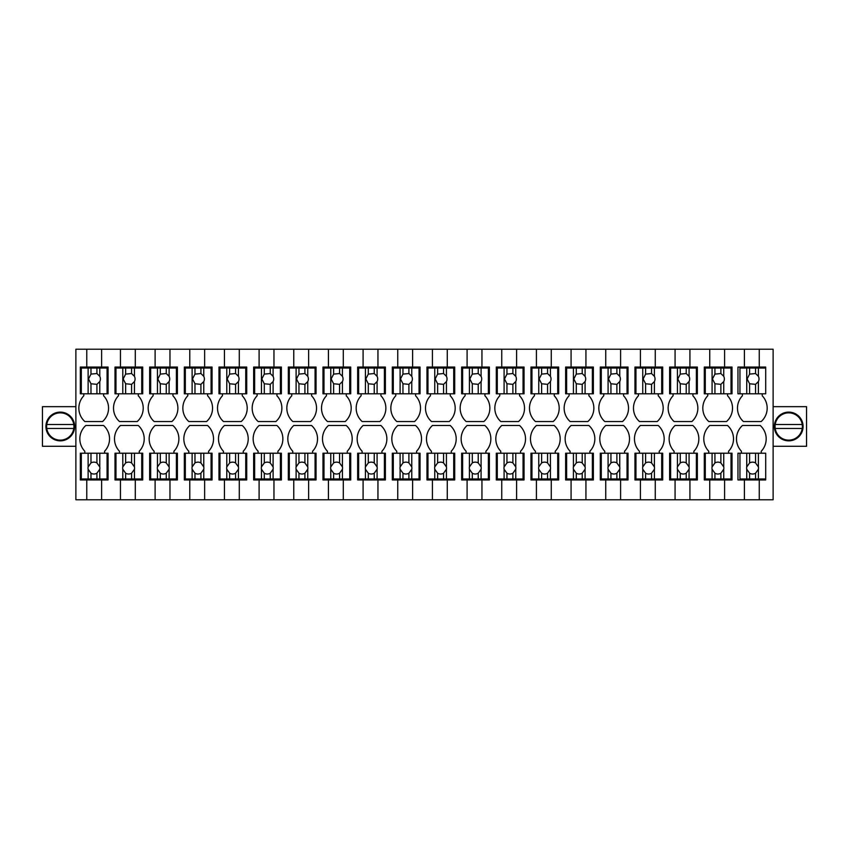 <?xml version="1.0" encoding="UTF-8"?>
<svg xmlns="http://www.w3.org/2000/svg" width="849" height="849" viewBox="0 0 849 849"><rect width="100%" height="100%" fill="white"/><g stroke="black" fill="none" stroke-linecap="round" stroke-linejoin="round"><path stroke-width="1.27" d="M762.232 393.798L762.232 395.783A17.956 17.956 0 0 1 761.182 421.55L743.469 421.55A17.956 17.956 0 0 1 742.419 395.783L742.419 393.798L737.961 393.798L737.961 367.055L744.403 367.055L744.403 349.226L75.879 349.226L75.879 499.774L86.768 499.774L86.768 479.961L108.067 479.961L108.067 453.217L96.924 453.217L96.924 462.928A5.943 5.943 0 0 0 90.981 462.928L88.126 466.929A5.943 5.943 0 0 0 88.126 469.232L88.126 478.974L81.324 478.974L81.324 453.217L80.337 453.217L80.337 479.961L86.768 479.961M84.794 453.217L84.794 451.243A17.956 17.956 0 0 1 85.834 425.466L103.546 425.466A17.956 17.956 0 0 1 104.597 451.243L104.597 453.217M86.768 499.774L101.625 499.774L101.625 479.961M101.625 499.774L120.441 499.774L120.441 479.961L142.728 479.961L142.728 453.217L131.584 453.217L131.584 462.928A5.943 5.943 0 0 0 125.641 462.928L122.787 466.929A5.943 5.943 0 0 0 122.787 469.232L122.787 478.974L115.984 478.974L115.984 453.217L114.997 453.217L114.997 479.961L120.441 479.961M119.454 453.217L119.454 451.243A17.956 17.956 0 0 1 120.505 425.466L138.217 425.466A17.956 17.956 0 0 1 139.257 451.243L139.257 453.217M120.441 499.774L135.299 499.774L135.299 479.961M135.299 499.774L155.112 499.774L155.112 479.961L177.388 479.961L177.388 453.217L166.255 453.217L166.255 462.928A5.943 5.943 0 0 0 160.312 462.928L157.447 466.929A5.943 5.943 0 0 0 157.447 469.232L157.447 478.974L150.655 478.974L150.655 453.217L149.657 453.217L149.657 479.961L155.112 479.961M154.115 453.217L154.115 451.243A17.956 17.956 0 0 1 155.165 425.466L172.878 425.466A17.956 17.956 0 0 1 173.928 451.243L173.928 453.217M155.112 499.774L169.97 499.774L169.97 479.961M169.97 499.774L189.773 499.774L189.773 479.961L212.059 479.961L212.059 453.217L200.916 453.217L200.916 462.928A5.943 5.943 0 0 0 194.973 462.928L192.118 466.929A5.943 5.943 0 0 0 192.118 469.232L192.118 478.974L185.315 478.974L185.315 453.217L184.329 453.217L184.329 479.961L189.773 479.961M188.786 453.217L188.786 451.243A17.956 17.956 0 0 1 189.836 425.466L207.538 425.466A17.956 17.956 0 0 1 208.589 451.243L208.589 453.217M189.773 499.774L204.63 499.774L204.63 479.961M204.63 499.774L224.433 499.774L224.433 479.961L246.719 479.961L246.719 453.217L235.576 453.217L235.576 462.928A5.943 5.943 0 0 0 229.633 462.928L226.779 466.929A5.943 5.943 0 0 0 226.779 469.232L226.779 478.974L219.976 478.974L219.976 453.217L218.989 453.217L218.989 479.961L224.433 479.961M223.446 453.217L223.446 451.243A17.956 17.956 0 0 1 224.497 425.466L242.209 425.466A17.956 17.956 0 0 1 243.26 451.243L243.26 453.217M224.433 499.774L239.291 499.774L239.291 479.961M239.291 499.774L259.104 499.774L259.104 479.961L281.39 479.961L281.39 453.217L270.247 453.217L270.247 462.928A5.943 5.943 0 0 0 264.304 462.928L261.439 466.929A5.943 5.943 0 0 0 261.439 469.232L261.439 478.974L254.647 478.974L254.647 453.217L253.649 453.217L253.649 479.961L259.104 479.961M258.107 453.217L258.107 451.243A17.956 17.956 0 0 1 259.157 425.466L276.87 425.466A17.956 17.956 0 0 1 277.92 451.243L277.92 453.217M259.104 499.774L273.962 499.774L273.962 479.961M273.962 499.774L293.765 499.774L293.765 479.961L316.051 479.961L316.051 453.217L304.908 453.217L304.908 462.928A5.943 5.943 0 0 0 298.965 462.928L296.11 466.929A5.943 5.943 0 0 0 296.11 469.232L296.11 478.974L289.307 478.974L289.307 453.217L288.32 453.217L288.32 479.961L293.765 479.961M292.778 453.217L292.778 451.243A17.956 17.956 0 0 1 293.828 425.466L311.53 425.466A17.956 17.956 0 0 1 312.581 451.243L312.581 453.217M293.765 499.774L308.622 499.774L308.622 479.961M308.622 499.774L328.436 499.774L328.436 479.961L350.711 479.961L350.711 453.217L339.568 453.217L339.568 462.928A5.943 5.943 0 0 0 333.625 462.928L330.77 466.929A5.943 5.943 0 0 0 330.77 469.232L330.77 478.974L323.978 478.974L323.978 453.217L322.981 453.217L322.981 479.961L328.436 479.961M327.438 453.217L327.438 451.243A17.956 17.956 0 0 1 328.489 425.466L346.201 425.466A17.956 17.956 0 0 1 347.252 451.243L347.252 453.217M328.436 499.774L343.283 499.774L343.283 479.961M343.283 499.774L363.096 499.774L363.096 479.961L385.382 479.961L385.382 453.217L374.239 453.217L374.239 462.928A5.943 5.943 0 0 0 368.296 462.928L365.431 466.929A5.943 5.943 0 0 0 365.431 469.232L365.431 478.974L358.639 478.974L358.639 453.217L357.652 453.217L357.652 479.961L363.096 479.961M362.109 453.217L362.109 451.243A17.956 17.956 0 0 1 363.149 425.466L380.861 425.466A17.956 17.956 0 0 1 381.912 451.243L381.912 453.217M363.096 499.774L377.954 499.774L377.954 479.961M377.954 499.774L397.757 499.774L397.757 479.961L420.043 479.961L420.043 453.217L408.9 453.217L408.9 462.928A5.943 5.943 0 0 0 402.957 462.928L400.102 466.929A5.943 5.943 0 0 0 400.102 469.232L400.102 478.974L393.299 478.974L393.299 453.217L392.312 453.217L392.312 479.961L397.757 479.961M396.77 453.217L396.77 451.243A17.956 17.956 0 0 1 397.82 425.466L415.532 425.466A17.956 17.956 0 0 1 416.572 451.243L416.572 453.217M397.757 499.774L412.614 499.774L412.614 479.961M412.614 499.774L432.428 499.774L432.428 479.961L454.703 479.961L454.703 453.217L443.571 453.217L443.571 462.928A5.943 5.943 0 0 0 437.628 462.928L434.762 466.929A5.943 5.943 0 0 0 434.762 469.232L434.762 478.974L427.97 478.974L427.97 453.217L426.973 453.217L426.973 479.961L432.428 479.961M431.43 453.217L431.43 451.243A17.956 17.956 0 0 1 432.481 425.466L450.193 425.466A17.956 17.956 0 0 1 451.243 451.243L451.243 453.217M432.428 499.774L447.274 499.774L447.274 479.961M447.274 499.774L467.088 499.774L467.088 479.961L489.374 479.961L489.374 453.217L478.231 453.217L478.231 462.928A5.943 5.943 0 0 0 472.288 462.928L469.433 466.929A5.943 5.943 0 0 0 469.433 469.232L469.433 478.974L462.631 478.974L462.631 453.217L461.644 453.217L461.644 479.961L467.088 479.961M466.101 453.217L466.101 451.243A17.956 17.956 0 0 1 467.141 425.466L484.853 425.466A17.956 17.956 0 0 1 485.904 451.243L485.904 453.217M467.088 499.774L481.945 499.774L481.945 479.961M481.945 499.774L501.748 499.774L501.748 479.961L524.035 479.961L524.035 453.217L512.892 453.217L512.892 462.928A5.943 5.943 0 0 0 506.949 462.928L504.094 466.929A5.943 5.943 0 0 0 504.094 469.232L504.094 478.974L497.291 478.974L497.291 453.217L496.304 453.217L496.304 479.961L501.748 479.961M500.761 453.217L500.761 451.243A17.956 17.956 0 0 1 501.812 425.466L519.524 425.466A17.956 17.956 0 0 1 520.564 451.243L520.564 453.217M501.748 499.774L516.606 499.774L516.606 479.961M516.606 499.774L536.419 499.774L536.419 479.961L558.695 479.961L558.695 453.217L547.563 453.217L547.563 462.928A5.943 5.943 0 0 0 541.62 462.928L538.754 466.929A5.943 5.943 0 0 0 538.754 469.232L538.754 478.974L531.962 478.974L531.962 453.217L530.965 453.217L530.965 479.961L536.419 479.961M535.422 453.217L535.422 451.243A17.956 17.956 0 0 1 536.472 425.466L554.185 425.466A17.956 17.956 0 0 1 555.235 451.243L555.235 453.217M536.419 499.774L551.277 499.774L551.277 479.961M551.277 499.774L571.08 499.774L571.08 479.961L593.366 479.961L593.366 453.217L582.223 453.217L582.223 462.928A5.943 5.943 0 0 0 576.28 462.928L573.425 466.929A5.943 5.943 0 0 0 573.425 469.232L573.425 478.974L566.623 478.974L566.623 453.217L565.636 453.217L565.636 479.961L571.08 479.961M570.093 453.217L570.093 451.243A17.956 17.956 0 0 1 571.144 425.466L588.845 425.466A17.956 17.956 0 0 1 589.896 451.243L589.896 453.217M571.08 499.774L585.937 499.774L585.937 479.961M585.937 499.774L605.74 499.774L605.74 479.961L628.027 479.961L628.027 453.217L616.883 453.217L616.883 462.928A5.943 5.943 0 0 0 610.94 462.928L608.086 466.929A5.943 5.943 0 0 0 608.086 469.232L608.086 478.974L601.283 478.974L601.283 453.217L600.296 453.217L600.296 479.961L605.74 479.961M604.753 453.217L604.753 451.243A17.956 17.956 0 0 1 605.804 425.466L623.516 425.466A17.956 17.956 0 0 1 624.567 451.243L624.567 453.217M605.74 499.774L620.598 499.774L620.598 479.961M620.598 499.774L640.411 499.774L640.411 479.961L662.698 479.961L662.698 453.217L651.554 453.217L651.554 462.928A5.943 5.943 0 0 0 645.611 462.928L642.746 466.929A5.943 5.943 0 0 0 642.746 469.232L642.746 478.974L635.954 478.974L635.954 453.217L634.956 453.217L634.956 479.961L640.411 479.961M639.414 453.217L639.414 451.243A17.956 17.956 0 0 1 640.464 425.466L658.177 425.466A17.956 17.956 0 0 1 659.227 451.243L659.227 453.217M640.411 499.774L655.269 499.774L655.269 479.961M655.269 499.774L675.072 499.774L675.072 479.961L697.358 479.961L697.358 453.217L686.215 453.217L686.215 462.928A5.943 5.943 0 0 0 680.272 462.928L677.417 466.929A5.943 5.943 0 0 0 677.417 469.232L677.417 478.974L670.614 478.974L670.614 453.217L669.628 453.217L669.628 479.961L675.072 479.961M674.085 453.217L674.085 451.243A17.956 17.956 0 0 1 675.135 425.466L692.837 425.466A17.956 17.956 0 0 1 693.888 451.243L693.888 453.217M675.072 499.774L689.929 499.774L689.929 479.961M689.929 499.774L709.743 499.774L709.743 479.961L732.018 479.961L732.018 453.217L720.875 453.217L720.875 462.928A5.943 5.943 0 0 0 714.932 462.928L712.078 466.929A5.943 5.943 0 0 0 712.078 469.232L712.078 478.974L705.286 478.974L705.286 453.217L704.288 453.217L704.288 479.961L709.743 479.961M708.745 453.217L708.745 451.243A17.956 17.956 0 0 1 709.796 425.466L727.508 425.466A17.956 17.956 0 0 1 728.559 451.243L728.559 453.217M709.743 499.774L724.59 499.774L724.59 479.961M724.59 499.774L744.403 499.774L744.403 479.961L737.961 479.961L737.961 453.217L746.738 453.217L746.738 466.929A5.943 5.943 0 0 0 746.738 469.232L746.738 478.974L739.946 478.974L739.946 453.217M761.235 453.217L761.235 451.243A17.956 17.956 0 0 0 760.195 425.466L742.482 425.466A17.956 17.956 0 0 0 741.432 451.243L741.432 453.217M765.692 478.974L765.692 453.217L758.401 453.217L758.401 466.929A5.943 5.943 0 0 1 758.401 469.232L758.401 478.974L765.692 478.974L765.692 479.961L744.403 479.961M744.403 349.226L773.121 349.226L773.121 499.774L759.261 499.774L759.261 479.961M759.261 349.226L759.261 367.055L765.692 367.055L765.692 368.042L755.546 368.042L755.546 373.539L749.603 374.112L747.131 378.941L749.603 383.769L749.603 393.798L765.692 393.798L765.692 368.042M724.59 349.226L724.59 367.055L732.018 367.055L732.018 393.798L705.286 393.798L705.286 368.042L712.078 368.042L712.078 393.798M727.561 393.798L727.561 395.783A17.956 17.956 0 0 1 726.521 421.55L708.809 421.55A17.956 17.956 0 0 1 707.758 395.783L707.758 393.798L704.288 393.798L704.288 367.055L709.743 367.055L709.743 349.226M689.929 349.226L689.929 367.055L697.358 367.055L697.358 393.798L670.614 393.798L670.614 368.042L677.417 368.042L677.417 393.798M692.901 393.798L692.901 395.783A17.956 17.956 0 0 1 691.85 421.55L674.138 421.55A17.956 17.956 0 0 1 673.087 395.783L673.087 393.798L669.628 393.798L669.628 367.055L675.072 367.055L675.072 349.226M655.269 349.226L655.269 367.055L662.698 367.055L662.698 393.798L635.954 393.798L635.954 368.042L642.746 368.042L642.746 393.798M658.24 393.798L658.24 395.783A17.956 17.956 0 0 1 657.19 421.55L639.477 421.55A17.956 17.956 0 0 1 638.427 395.783L638.427 393.798L634.956 393.798L634.956 367.055L640.411 367.055L640.411 349.226M620.598 349.226L620.598 367.055L628.027 367.055L628.027 393.798L601.283 393.798L601.283 368.042L608.086 368.042L608.086 393.798M623.569 393.798L623.569 395.783A17.956 17.956 0 0 1 622.519 421.55L604.817 421.55A17.956 17.956 0 0 1 603.766 395.783L603.766 393.798L600.296 393.798L600.296 367.055L605.74 367.055L605.74 349.226M585.937 349.226L585.937 367.055L593.366 367.055L593.366 393.798L566.623 393.798L566.623 368.042L573.425 368.042L573.425 393.798M588.909 393.798L588.909 395.783A17.956 17.956 0 0 1 587.858 421.55L570.146 421.55A17.956 17.956 0 0 1 569.095 395.783L569.095 393.798L565.636 393.798L565.636 367.055L571.08 367.055L571.08 349.226M551.277 349.226L551.277 367.055L558.695 367.055L558.695 393.798L531.962 393.798L531.962 368.042L538.754 368.042L538.754 393.798M554.248 393.798L554.248 395.783A17.956 17.956 0 0 1 553.198 421.55L535.486 421.55A17.956 17.956 0 0 1 534.435 395.783L534.435 393.798L530.965 393.798L530.965 367.055L536.419 367.055L536.419 349.226M516.606 349.226L516.606 367.055L524.035 367.055L524.035 393.798L497.291 393.798L497.291 368.042L504.094 368.042L504.094 393.798M519.577 393.798L519.577 395.783A17.956 17.956 0 0 1 518.527 421.55L500.825 421.55A17.956 17.956 0 0 1 499.774 395.783L499.774 393.798L496.304 393.798L496.304 367.055L501.748 367.055L501.748 349.226M481.945 349.226L481.945 367.055L489.374 367.055L489.374 393.798L462.631 393.798L462.631 368.042L469.433 368.042L469.433 393.798M484.917 393.798L484.917 395.783A17.956 17.956 0 0 1 483.866 421.55L466.154 421.55A17.956 17.956 0 0 1 465.103 395.783L465.103 393.798L461.644 393.798L461.644 367.055L467.088 367.055L467.088 349.226M447.274 349.226L447.274 367.055L454.703 367.055L454.703 393.798L427.97 393.798L427.97 368.042L434.762 368.042L434.762 393.798M450.246 393.798L450.246 395.783A17.956 17.956 0 0 1 449.206 421.55L431.494 421.55A17.956 17.956 0 0 1 430.443 395.783L430.443 393.798L426.973 393.798L426.973 367.055L432.428 367.055L432.428 349.226M412.614 349.226L412.614 367.055L420.043 367.055L420.043 393.798L393.299 393.798L393.299 368.042L400.102 368.042L400.102 393.798M415.586 393.798L415.586 395.783A17.956 17.956 0 0 1 414.535 421.55L396.823 421.55A17.956 17.956 0 0 1 395.783 395.783L395.783 393.798L392.312 393.798L392.312 367.055L397.757 367.055L397.757 349.226M377.954 349.226L377.954 367.055L385.382 367.055L385.382 393.798L358.639 393.798L358.639 368.042L365.431 368.042L365.431 393.798M380.925 393.798L380.925 395.783A17.956 17.956 0 0 1 379.874 421.55L362.162 421.55A17.956 17.956 0 0 1 361.112 395.783L361.112 393.798L357.652 393.798L357.652 367.055L363.096 367.055L363.096 349.226M343.283 349.226L343.283 367.055L350.711 367.055L350.711 393.798L323.978 393.798L323.978 368.042L330.77 368.042L330.77 393.798M346.254 393.798L346.254 395.783A17.956 17.956 0 0 1 345.203 421.55L327.502 421.55A17.956 17.956 0 0 1 326.451 395.783L326.451 393.798L322.981 393.798L322.981 367.055L328.436 367.055L328.436 349.226M308.622 349.226L308.622 367.055L316.051 367.055L316.051 393.798L289.307 393.798L289.307 368.042L296.11 368.042L296.11 393.798M311.594 393.798L311.594 395.783A17.956 17.956 0 0 1 310.543 421.55L292.831 421.55A17.956 17.956 0 0 1 291.78 395.783L291.78 393.798L288.32 393.798L288.32 367.055L293.765 367.055L293.765 349.226M273.962 349.226L273.962 367.055L281.39 367.055L281.39 393.798L254.647 393.798L254.647 368.042L261.439 368.042L261.439 393.798M276.933 393.798L276.933 395.783A17.956 17.956 0 0 1 275.883 421.55L258.17 421.55A17.956 17.956 0 0 1 257.12 395.783L257.12 393.798L253.649 393.798L253.649 367.055L259.104 367.055L259.104 349.226M239.291 349.226L239.291 367.055L246.719 367.055L246.719 393.798L219.976 393.798L219.976 368.042L226.779 368.042L226.779 393.798M242.262 393.798L242.262 395.783A17.956 17.956 0 0 1 241.212 421.55L223.51 421.55A17.956 17.956 0 0 1 222.459 395.783L222.459 393.798L218.989 393.798L218.989 367.055L224.433 367.055L224.433 349.226M204.63 349.226L204.63 367.055L212.059 367.055L212.059 393.798L185.315 393.798L185.315 368.042L192.118 368.042L192.118 393.798M207.602 393.798L207.602 395.783A17.956 17.956 0 0 1 206.551 421.55L188.839 421.55A17.956 17.956 0 0 1 187.788 395.783L187.788 393.798L184.329 393.798L184.329 367.055L189.773 367.055L189.773 349.226M169.97 349.226L169.97 367.055L177.388 367.055L177.388 393.798L150.655 393.798L150.655 368.042L157.447 368.042L157.447 393.798M172.941 393.798L172.941 395.783A17.956 17.956 0 0 1 171.891 421.55L154.178 421.55A17.956 17.956 0 0 1 153.128 395.783L153.128 393.798L149.657 393.798L149.657 367.055L155.112 367.055L155.112 349.226M135.299 349.226L135.299 367.055L142.728 367.055L142.728 393.798L115.984 393.798L115.984 368.042L122.787 368.042L122.787 393.798M138.27 393.798L138.27 395.783A17.956 17.956 0 0 1 137.22 421.55L119.518 421.55A17.956 17.956 0 0 1 118.467 395.783L118.467 393.798L114.997 393.798L114.997 367.055L120.441 367.055L120.441 349.226M101.625 349.226L101.625 367.055L108.067 367.055L108.067 393.798L81.324 393.798L81.324 368.042L88.126 368.042L88.126 393.798M103.61 393.798L103.61 395.783A17.956 17.956 0 0 1 102.559 421.55L84.847 421.55A17.956 17.956 0 0 1 83.796 395.783L83.796 393.798L80.337 393.798L80.337 367.055L86.768 367.055L86.768 349.226M759.261 499.774L744.403 499.774M101.625 367.055L86.768 367.055M75.879 406.671L42.45 406.671L42.45 446.287L75.879 446.287M60.279 412.115A14.359 14.359 0 0 1 74.638 426.485A14.359 14.359 0 0 1 60.279 440.843A14.359 14.359 0 0 1 45.92 426.485A14.359 14.359 0 0 1 60.279 412.115M135.299 367.055L120.441 367.055M169.97 367.055L155.112 367.055M204.63 367.055L189.773 367.055M239.291 367.055L224.433 367.055M273.962 367.055L259.104 367.055M308.622 367.055L293.765 367.055M343.283 367.055L328.436 367.055M377.954 367.055L363.096 367.055M412.614 367.055L397.757 367.055M447.274 367.055L432.428 367.055M481.945 367.055L467.088 367.055M516.606 367.055L501.748 367.055M551.277 367.055L536.419 367.055M585.937 367.055L571.08 367.055M620.598 367.055L605.74 367.055M655.269 367.055L640.411 367.055M689.929 367.055L675.072 367.055M724.59 367.055L709.743 367.055M744.403 367.055L759.261 367.055M773.121 406.671L806.55 406.671L806.55 446.287L773.121 446.287M788.721 440.843A14.359 14.359 0 0 0 803.08 426.485A14.359 14.359 0 0 0 788.721 412.115A14.359 14.359 0 0 0 774.362 426.485A14.359 14.359 0 0 0 788.721 440.843M802.231 424.5A13.658 13.658 0 0 0 775.211 424.5A13.658 13.658 0 0 0 788.721 440.143A13.658 13.658 0 0 0 802.379 426.485L802.231 424.5L775.211 424.5M775.211 428.458L802.231 428.458L775.211 428.458M73.789 424.5A13.658 13.658 0 0 0 46.769 424.5A13.658 13.658 0 0 0 60.279 440.143A13.658 13.658 0 0 0 73.937 426.485L73.789 424.5L46.769 424.5M46.769 428.458L73.789 428.458L46.769 428.458M81.324 453.217L88.126 453.217L88.126 466.929M88.126 453.217L90.981 453.217L90.981 462.928M90.981 453.217L96.924 453.217M107.07 453.217L107.07 478.974L88.126 478.974M88.126 469.232L90.981 473.222L90.981 478.974M90.981 473.222A5.943 5.943 0 0 0 96.924 473.222L99.779 469.232A5.943 5.943 0 0 0 99.779 466.929L96.924 462.928M99.779 453.217L99.779 466.929M99.779 469.232L99.779 478.974M96.924 473.222L96.924 478.974M88.126 368.042L107.07 368.042L107.07 393.798M90.981 368.042L90.981 374.112L88.508 378.941L90.981 383.769L90.981 393.798M99.779 368.042L99.779 376.319L96.924 373.539L90.981 374.112M99.779 393.798L99.779 381.562A5.943 5.943 0 0 0 99.779 376.319M96.924 368.042L96.924 373.539M99.779 381.562L96.924 384.342L96.924 393.798M90.981 383.769L96.924 384.342M115.984 453.217L122.787 453.217L122.787 466.929M122.787 453.217L125.641 453.217L125.641 462.928M125.641 453.217L131.584 453.217M141.741 453.217L141.741 478.974L122.787 478.974M122.787 469.232L125.641 473.222L125.641 478.974M125.641 473.222A5.943 5.943 0 0 0 131.584 473.222L134.45 469.232A5.943 5.943 0 0 0 134.45 466.929L131.584 462.928M134.45 453.217L134.45 466.929M134.45 469.232L134.45 478.974M131.584 473.222L131.584 478.974M122.787 368.042L141.741 368.042L141.741 393.798M125.641 368.042L125.641 374.112L123.169 378.941L125.641 383.769L125.641 393.798M134.45 368.042L134.45 376.319L131.584 373.539L125.641 374.112M134.45 393.798L134.45 381.562A5.943 5.943 0 0 0 134.45 376.319M131.584 368.042L131.584 373.539M134.45 381.562L131.584 384.342L131.584 393.798M125.641 383.769L131.584 384.342M150.655 453.217L157.447 453.217L157.447 466.929M157.447 453.217L160.312 453.217L160.312 462.928M160.312 453.217L166.255 453.217M176.401 453.217L176.401 478.974L157.447 478.974M157.447 469.232L160.312 473.222L160.312 478.974M160.312 473.222A5.943 5.943 0 0 0 166.255 473.222L169.11 469.232A5.943 5.943 0 0 0 169.11 466.929L166.255 462.928M169.11 453.217L169.11 466.929M169.11 469.232L169.11 478.974M166.255 473.222L166.255 478.974M157.447 368.042L176.401 368.042L176.401 393.798M160.312 368.042L160.312 374.112L157.829 378.941L160.312 383.769L160.312 393.798M169.11 368.042L169.11 376.319L166.255 373.539L160.312 374.112M169.11 393.798L169.11 381.562A5.943 5.943 0 0 0 169.11 376.319M166.255 368.042L166.255 373.539M169.11 381.562L166.255 384.342L166.255 393.798M160.312 383.769L166.255 384.342M185.315 453.217L192.118 453.217L192.118 466.929M192.118 453.217L194.973 453.217L194.973 462.928M194.973 453.217L200.916 453.217M211.072 453.217L211.072 478.974L192.118 478.974M192.118 469.232L194.973 473.222L194.973 478.974M194.973 473.222A5.943 5.943 0 0 0 200.916 473.222L203.771 469.232A5.943 5.943 0 0 0 203.771 466.929L200.916 462.928M203.771 453.217L203.771 466.929M203.771 469.232L203.771 478.974M200.916 473.222L200.916 478.974M192.118 368.042L211.072 368.042L211.072 393.798M194.973 368.042L194.973 374.112L192.5 378.941L194.973 383.769L194.973 393.798M203.771 368.042L203.771 376.319L200.916 373.539L194.973 374.112M203.771 393.798L203.771 381.562A5.943 5.943 0 0 0 203.771 376.319M200.916 368.042L200.916 373.539M203.771 381.562L200.916 384.342L200.916 393.798M194.973 383.769L200.916 384.342M219.976 453.217L226.779 453.217L226.779 466.929M226.779 453.217L229.633 453.217L229.633 462.928M229.633 453.217L235.576 453.217M245.732 453.217L245.732 478.974L226.779 478.974M226.779 469.232L229.633 473.222L229.633 478.974M229.633 473.222A5.943 5.943 0 0 0 235.576 473.222L238.442 469.232A5.943 5.943 0 0 0 238.442 466.929L235.576 462.928M238.442 453.217L238.442 466.929M238.442 469.232L238.442 478.974M235.576 473.222L235.576 478.974M226.779 368.042L245.732 368.042L245.732 393.798M229.633 368.042L229.633 374.112L227.161 378.941L229.633 383.769L229.633 393.798M238.442 368.042L238.442 376.319L235.576 373.539L229.633 374.112M238.442 393.798L238.442 381.562A5.943 5.943 0 0 0 238.442 376.319M235.576 368.042L235.576 373.539M238.442 381.562L235.576 384.342L235.576 393.798M229.633 383.769L235.576 384.342M254.647 453.217L261.439 453.217L261.439 466.929M261.439 453.217L264.304 453.217L264.304 462.928M264.304 453.217L270.247 453.217M280.393 453.217L280.393 478.974L261.439 478.974M261.439 469.232L264.304 473.222L264.304 478.974M264.304 473.222A5.943 5.943 0 0 0 270.247 473.222L273.102 469.232A5.943 5.943 0 0 0 273.102 466.929L270.247 462.928M273.102 453.217L273.102 466.929M273.102 469.232L273.102 478.974M270.247 473.222L270.247 478.974M261.439 368.042L280.393 368.042L280.393 393.798M264.304 368.042L264.304 374.112L261.821 378.941L264.304 383.769L264.304 393.798M273.102 368.042L273.102 376.319L270.247 373.539L264.304 374.112M273.102 393.798L273.102 381.562A5.943 5.943 0 0 0 273.102 376.319M270.247 368.042L270.247 373.539M273.102 381.562L270.247 384.342L270.247 393.798M264.304 383.769L270.247 384.342M289.307 453.217L296.11 453.217L296.11 466.929M296.11 453.217L298.965 453.217L298.965 462.928M298.965 453.217L304.908 453.217M315.064 453.217L315.064 478.974L296.11 478.974M296.11 469.232L298.965 473.222L298.965 478.974M298.965 473.222A5.943 5.943 0 0 0 304.908 473.222L307.762 469.232A5.943 5.943 0 0 0 307.762 466.929L304.908 462.928M307.762 453.217L307.762 466.929M307.762 469.232L307.762 478.974M304.908 473.222L304.908 478.974M296.11 368.042L315.064 368.042L315.064 393.798M298.965 368.042L298.965 374.112L296.492 378.941L298.965 383.769L298.965 393.798M307.762 368.042L307.762 376.319L304.908 373.539L298.965 374.112M307.762 393.798L307.762 381.562A5.943 5.943 0 0 0 307.762 376.319M304.908 368.042L304.908 373.539M307.762 381.562L304.908 384.342L304.908 393.798M298.965 383.769L304.908 384.342M323.978 453.217L330.77 453.217L330.77 466.929M330.77 453.217L333.625 453.217L333.625 462.928M333.625 453.217L339.568 453.217M349.724 453.217L349.724 478.974L330.77 478.974M330.77 469.232L333.625 473.222L333.625 478.974M333.625 473.222A5.943 5.943 0 0 0 339.568 473.222L342.434 469.232A5.943 5.943 0 0 0 342.434 466.929L339.568 462.928M342.434 453.217L342.434 466.929M342.434 469.232L342.434 478.974M339.568 473.222L339.568 478.974M330.77 368.042L349.724 368.042L349.724 393.798M333.625 368.042L333.625 374.112L331.152 378.941L333.625 383.769L333.625 393.798M342.434 368.042L342.434 376.319L339.568 373.539L333.625 374.112M342.434 393.798L342.434 381.562A5.943 5.943 0 0 0 342.434 376.319M339.568 368.042L339.568 373.539M342.434 381.562L339.568 384.342L339.568 393.798M333.625 383.769L339.568 384.342M358.639 453.217L365.431 453.217L365.431 466.929M365.431 453.217L368.296 453.217L368.296 462.928M368.296 453.217L374.239 453.217M384.385 453.217L384.385 478.974L365.431 478.974M365.431 469.232L368.296 473.222L368.296 478.974M368.296 473.222A5.943 5.943 0 0 0 374.239 473.222L377.094 469.232A5.943 5.943 0 0 0 377.094 466.929L374.239 462.928M377.094 453.217L377.094 466.929M377.094 469.232L377.094 478.974M374.239 473.222L374.239 478.974M365.431 368.042L384.385 368.042L384.385 393.798M368.296 368.042L368.296 374.112L365.823 378.941L368.296 383.769L368.296 393.798M377.094 368.042L377.094 376.319L374.239 373.539L368.296 374.112M377.094 393.798L377.094 381.562A5.943 5.943 0 0 0 377.094 376.319M374.239 368.042L374.239 373.539M377.094 381.562L374.239 384.342L374.239 393.798M368.296 383.769L374.239 384.342M393.299 453.217L400.102 453.217L400.102 466.929M400.102 453.217L402.957 453.217L402.957 462.928M402.957 453.217L408.9 453.217M419.056 453.217L419.056 478.974L400.102 478.974M400.102 469.232L402.957 473.222L402.957 478.974M402.957 473.222A5.943 5.943 0 0 0 408.9 473.222L411.765 469.232A5.943 5.943 0 0 0 411.765 466.929L408.9 462.928M411.765 453.217L411.765 466.929M411.765 469.232L411.765 478.974M408.9 473.222L408.9 478.974M400.102 368.042L419.056 368.042L419.056 393.798M402.957 368.042L402.957 374.112L400.484 378.941L402.957 383.769L402.957 393.798M411.765 368.042L411.765 376.319L408.9 373.539L402.957 374.112M411.765 393.798L411.765 381.562A5.943 5.943 0 0 0 411.765 376.319M408.9 368.042L408.9 373.539M411.765 381.562L408.9 384.342L408.9 393.798M402.957 383.769L408.9 384.342M427.97 453.217L434.762 453.217L434.762 466.929M434.762 453.217L437.628 453.217L437.628 462.928M437.628 453.217L443.571 453.217M453.716 453.217L453.716 478.974L434.762 478.974M434.762 469.232L437.628 473.222L437.628 478.974M437.628 473.222A5.943 5.943 0 0 0 443.571 473.222L446.425 469.232A5.943 5.943 0 0 0 446.425 466.929L443.571 462.928M446.425 453.217L446.425 466.929M446.425 469.232L446.425 478.974M443.571 473.222L443.571 478.974M434.762 368.042L453.716 368.042L453.716 393.798M437.628 368.042L437.628 374.112L435.144 378.941L437.628 383.769L437.628 393.798M446.425 368.042L446.425 376.319L443.571 373.539L437.628 374.112M446.425 393.798L446.425 381.562A5.943 5.943 0 0 0 446.425 376.319M443.571 368.042L443.571 373.539M446.425 381.562L443.571 384.342L443.571 393.798M437.628 383.769L443.571 384.342M462.631 453.217L469.433 453.217L469.433 466.929M469.433 453.217L472.288 453.217L472.288 462.928M472.288 453.217L478.231 453.217M488.377 453.217L488.377 478.974L469.433 478.974M469.433 469.232L472.288 473.222L472.288 478.974M472.288 473.222A5.943 5.943 0 0 0 478.231 473.222L481.086 469.232A5.943 5.943 0 0 0 481.086 466.929L478.231 462.928M481.086 453.217L481.086 466.929M481.086 469.232L481.086 478.974M478.231 473.222L478.231 478.974M469.433 368.042L488.377 368.042L488.377 393.798M472.288 368.042L472.288 374.112L469.815 378.941L472.288 383.769L472.288 393.798M481.086 368.042L481.086 376.319L478.231 373.539L472.288 374.112M481.086 393.798L481.086 381.562A5.943 5.943 0 0 0 481.086 376.319M478.231 368.042L478.231 373.539M481.086 381.562L478.231 384.342L478.231 393.798M472.288 383.769L478.231 384.342M497.291 453.217L504.094 453.217L504.094 466.929M504.094 453.217L506.949 453.217L506.949 462.928M506.949 453.217L512.892 453.217M523.048 453.217L523.048 478.974L504.094 478.974M504.094 469.232L506.949 473.222L506.949 478.974M506.949 473.222A5.943 5.943 0 0 0 512.892 473.222L515.757 469.232A5.943 5.943 0 0 0 515.757 466.929L512.892 462.928M515.757 453.217L515.757 466.929M515.757 469.232L515.757 478.974M512.892 473.222L512.892 478.974M504.094 368.042L523.048 368.042L523.048 393.798M506.949 368.042L506.949 374.112L504.476 378.941L506.949 383.769L506.949 393.798M515.757 368.042L515.757 376.319L512.892 373.539L506.949 374.112M515.757 393.798L515.757 381.562A5.943 5.943 0 0 0 515.757 376.319M512.892 368.042L512.892 373.539M515.757 381.562L512.892 384.342L512.892 393.798M506.949 383.769L512.892 384.342M531.962 453.217L538.754 453.217L538.754 466.929M538.754 453.217L541.62 453.217L541.62 462.928M541.62 453.217L547.563 453.217M557.708 453.217L557.708 478.974L538.754 478.974M538.754 469.232L541.62 473.222L541.62 478.974M541.62 473.222A5.943 5.943 0 0 0 547.563 473.222L550.417 469.232A5.943 5.943 0 0 0 550.417 466.929L547.563 462.928M550.417 453.217L550.417 466.929M550.417 469.232L550.417 478.974M547.563 473.222L547.563 478.974M538.754 368.042L557.708 368.042L557.708 393.798M541.62 368.042L541.62 374.112L539.136 378.941L541.62 383.769L541.62 393.798M550.417 368.042L550.417 376.319L547.563 373.539L541.62 374.112M550.417 393.798L550.417 381.562A5.943 5.943 0 0 0 550.417 376.319M547.563 368.042L547.563 373.539M550.417 381.562L547.563 384.342L547.563 393.798M541.62 383.769L547.563 384.342M566.623 453.217L573.425 453.217L573.425 466.929M573.425 453.217L576.28 453.217L576.28 462.928M576.28 453.217L582.223 453.217M592.379 453.217L592.379 478.974L573.425 478.974M573.425 469.232L576.28 473.222L576.28 478.974M576.28 473.222A5.943 5.943 0 0 0 582.223 473.222L585.078 469.232A5.943 5.943 0 0 0 585.078 466.929L582.223 462.928M585.078 453.217L585.078 466.929M585.078 469.232L585.078 478.974M582.223 473.222L582.223 478.974M573.425 368.042L592.379 368.042L592.379 393.798M576.28 368.042L576.28 374.112L573.807 378.941L576.28 383.769L576.28 393.798M585.078 368.042L585.078 376.319L582.223 373.539L576.28 374.112M585.078 393.798L585.078 381.562A5.943 5.943 0 0 0 585.078 376.319M582.223 368.042L582.223 373.539M585.078 381.562L582.223 384.342L582.223 393.798M576.28 383.769L582.223 384.342M601.283 453.217L608.086 453.217L608.086 466.929M608.086 453.217L610.94 453.217L610.94 462.928M610.94 453.217L616.883 453.217M627.04 453.217L627.04 478.974L608.086 478.974M608.086 469.232L610.94 473.222L610.94 478.974M610.94 473.222A5.943 5.943 0 0 0 616.883 473.222L619.749 469.232A5.943 5.943 0 0 0 619.749 466.929L616.883 462.928M619.749 453.217L619.749 466.929M619.749 469.232L619.749 478.974M616.883 473.222L616.883 478.974M608.086 368.042L627.04 368.042L627.04 393.798M610.94 368.042L610.94 374.112L608.468 378.941L610.94 383.769L610.94 393.798M619.749 368.042L619.749 376.319L616.883 373.539L610.94 374.112M619.749 393.798L619.749 381.562A5.943 5.943 0 0 0 619.749 376.319M616.883 368.042L616.883 373.539M619.749 381.562L616.883 384.342L616.883 393.798M610.94 383.769L616.883 384.342M635.954 453.217L642.746 453.217L642.746 466.929M642.746 453.217L645.611 453.217L645.611 462.928M645.611 453.217L651.554 453.217M661.7 453.217L661.7 478.974L642.746 478.974M642.746 469.232L645.611 473.222L645.611 478.974M645.611 473.222A5.943 5.943 0 0 0 651.554 473.222L654.409 469.232A5.943 5.943 0 0 0 654.409 466.929L651.554 462.928M654.409 453.217L654.409 466.929M654.409 469.232L654.409 478.974M651.554 473.222L651.554 478.974M642.746 368.042L661.7 368.042L661.7 393.798M645.611 368.042L645.611 374.112L643.128 378.941L645.611 383.769L645.611 393.798M654.409 368.042L654.409 376.319L651.554 373.539L645.611 374.112M654.409 393.798L654.409 381.562A5.943 5.943 0 0 0 654.409 376.319M651.554 368.042L651.554 373.539M654.409 381.562L651.554 384.342L651.554 393.798M645.611 383.769L651.554 384.342M670.614 453.217L677.417 453.217L677.417 466.929M677.417 453.217L680.272 453.217L680.272 462.928M680.272 453.217L686.215 453.217M696.371 453.217L696.371 478.974L677.417 478.974M677.417 469.232L680.272 473.222L680.272 478.974M680.272 473.222A5.943 5.943 0 0 0 686.215 473.222L689.07 469.232A5.943 5.943 0 0 0 689.07 466.929L686.215 462.928M689.07 453.217L689.07 466.929M689.07 469.232L689.07 478.974M686.215 473.222L686.215 478.974M677.417 368.042L696.371 368.042L696.371 393.798M680.272 368.042L680.272 374.112L677.799 378.941L680.272 383.769L680.272 393.798M689.07 368.042L689.07 376.319L686.215 373.539L680.272 374.112M689.07 393.798L689.07 381.562A5.943 5.943 0 0 0 689.07 376.319M686.215 368.042L686.215 373.539M689.07 381.562L686.215 384.342L686.215 393.798M680.272 383.769L686.215 384.342M705.286 453.217L712.078 453.217L712.078 466.929M712.078 453.217L714.932 453.217L714.932 462.928M714.932 453.217L720.875 453.217M731.031 453.217L731.031 478.974L712.078 478.974M712.078 469.232L714.932 473.222L714.932 478.974M714.932 473.222A5.943 5.943 0 0 0 720.875 473.222L723.741 469.232A5.943 5.943 0 0 0 723.741 466.929L720.875 462.928M723.741 453.217L723.741 466.929M723.741 469.232L723.741 478.974M720.875 473.222L720.875 478.974M712.078 368.042L731.031 368.042L731.031 393.798M714.932 368.042L714.932 374.112L712.46 378.941L714.932 383.769L714.932 393.798M723.741 368.042L723.741 376.319L720.875 373.539L714.932 374.112M723.741 393.798L723.741 381.562A5.943 5.943 0 0 0 723.741 376.319M720.875 368.042L720.875 373.539M723.741 381.562L720.875 384.342L720.875 393.798M714.932 383.769L720.875 384.342M746.738 466.929L749.603 462.928L749.603 453.217L755.546 453.217L755.546 462.928A5.943 5.943 0 0 0 749.603 462.928M746.738 453.217L749.603 453.217M758.401 453.217L755.546 453.217M758.401 478.974L746.738 478.974M746.738 469.232L749.603 473.222L749.603 478.974M758.401 469.232L755.546 473.222L755.546 478.974M749.603 473.222A5.943 5.943 0 0 0 755.546 473.222M758.401 466.929L755.546 462.928M739.946 368.042L746.738 368.042L746.738 393.798L739.946 393.798L739.946 368.042M746.738 368.042L755.546 368.042M746.738 393.798L749.603 393.798M749.603 368.042L749.603 374.112M758.401 368.042L758.401 376.319L755.546 373.539M758.401 393.798L758.401 381.562A5.943 5.943 0 0 0 758.401 376.319M758.401 381.562L755.546 384.342L755.546 393.798M749.603 383.769L755.546 384.342"/></g></svg>
